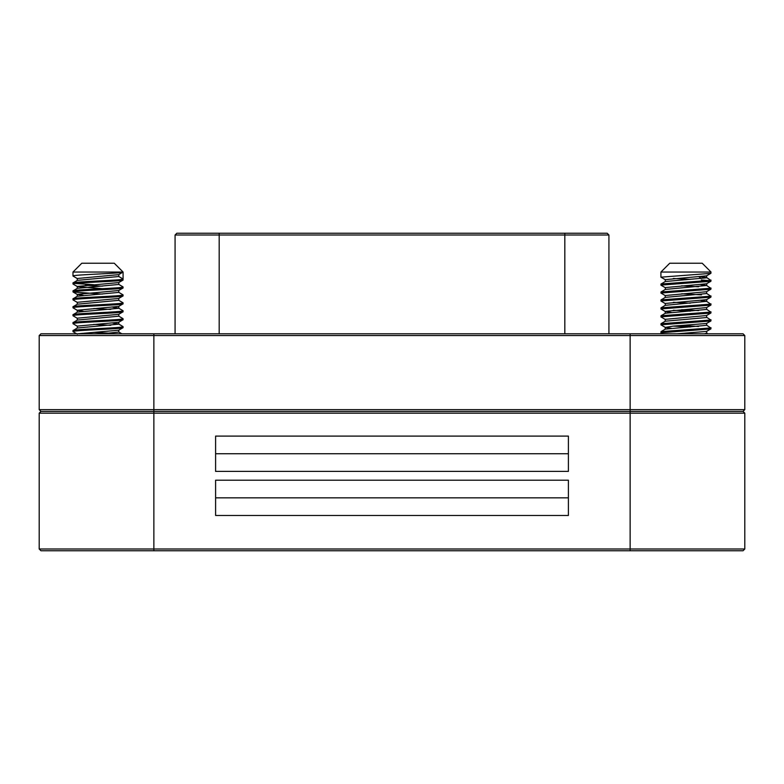 <?xml version="1.0" encoding="UTF-8"?>
<svg xmlns="http://www.w3.org/2000/svg" width="784" height="784" viewBox="0 0 784 784"><rect width="100%" height="100%" fill="white"/><g stroke="black" fill="none" stroke-linecap="round" stroke-linejoin="round"><path stroke-width="1.18" d="M744.8 409.64L743.036 411.404L744.8 413.168L39.2 413.168L40.964 411.404L743.036 411.404L40.964 411.404L39.2 409.64L744.8 409.64L744.8 335.552L39.2 335.552L39.2 409.64M39.2 335.552L40.964 333.788L743.036 333.788L744.8 335.552M608.923 235.004L175.077 235.004L176.841 233.24L607.159 233.24L608.923 235.004L608.923 333.788M744.8 548.996L743.036 550.76L40.964 550.76L39.2 548.996L744.8 548.996L744.8 413.168M215.6 515.48L568.4 515.48L568.4 480.2L215.6 480.2L215.6 515.48M215.6 471.38L568.4 471.38L568.4 436.1L215.6 436.1L215.6 471.38M215.6 497.84L568.4 497.84M215.6 453.74L568.4 453.74M72.981 272.048L81.801 263.228L114.258 263.228L123.078 272.048L72.981 272.048L72.981 276.017L77.381 278.614M72.981 276.017C71.452 274.694 124.607 273.371 123.078 272.048L118.678 274.645L77.273 278.496L77.273 280.486M123.078 272.048L123.078 278.996C124.607 280.319 71.452 281.642 72.981 282.965L73.069 284.053L77.381 286.552L102.283 288.688M77.273 288.424L77.273 286.434L118.678 282.583L122.99 280.084L123.078 278.996L118.786 276.517L77.381 280.368L72.981 282.965M123.078 279.986C124.607 281.309 71.452 282.632 72.981 283.955M118.678 284.337L123.078 286.934C124.607 288.257 71.452 289.58 72.981 290.903L73.069 291.991L102.283 294.098M118.786 282.465L118.786 284.455L77.381 288.306L72.981 290.903M123.078 286.934L122.99 288.022L118.678 290.521L77.273 294.372L83.222 295.362M123.078 287.924C124.607 289.247 71.452 290.57 72.981 291.893M118.678 292.275L123.078 294.872C124.607 296.195 71.452 297.518 72.981 298.841L73.069 299.929L77.381 302.428M118.786 290.403L118.786 292.393L77.381 296.244L72.981 298.841M123.078 294.872L122.99 295.96L118.678 298.459L77.273 302.31L77.273 304.3M123.078 295.862C124.607 297.185 71.452 298.508 72.981 299.831M118.786 298.341L118.786 300.331L123.078 302.81C124.607 304.133 71.452 305.456 72.981 306.779L73.069 307.867L77.381 310.366L83.222 311.238M118.786 300.331L77.381 304.182L72.981 306.779M123.078 302.81L122.99 303.898L118.678 306.397L77.273 310.248L77.273 312.238M123.078 303.8C124.607 305.123 71.452 306.446 72.981 307.769M112.837 307.269L118.678 308.151L123.078 310.748C124.607 312.071 71.452 313.394 72.981 314.717L73.069 315.805L77.381 318.304M118.786 306.279L118.786 308.269L77.381 312.12L72.981 314.717M123.078 310.748L122.99 311.836L118.678 314.335L77.273 318.186L77.273 320.176M123.078 311.738C124.607 313.061 71.452 314.384 72.981 315.707M118.678 316.089L123.078 318.686C124.607 320.009 71.452 321.332 72.981 322.655L73.069 323.743L77.381 326.242L77.273 328.114M118.786 314.217L118.786 316.207L77.381 320.058L72.981 322.655M123.078 318.686L122.99 319.774L118.678 322.273L77.273 326.124M123.078 319.676C124.607 320.999 71.452 322.322 72.981 323.645M112.837 323.145L118.678 324.027L123.078 326.624C124.607 327.947 71.452 329.27 72.981 330.593L73.069 331.681L77.381 334.18M118.786 322.155L118.786 324.145L77.381 327.996L72.981 330.593M123.078 326.624L122.99 327.712L118.678 330.211L77.812 333.788M123.078 327.614C124.607 328.937 71.452 330.26 72.981 331.583M74.941 283.455L93.776 284.719M85.358 285.268L102.283 286.16M93.776 308.533L110.701 309.435M93.776 324.409L110.701 325.311M93.776 332.347L110.701 333.249M118.786 276.517L118.786 274.586M118.786 330.093L118.786 332.083L102.351 333.788M660.922 272.048L669.742 263.228L702.199 263.228L711.019 272.048L660.922 272.048L660.922 277.173L665.214 279.653L665.332 281.505L660.922 284.112L661.01 285.209L665.322 287.708L665.332 289.443L661.02 291.942L660.922 293.049L665.322 295.646M711.019 272.048L710.765 273.371L660.922 277.173M698.799 276.517L706.609 277.536L710.765 280.319L661.02 284.004M701.455 279.986L709.069 280.623M711.019 280.143L710.765 281.309L660.922 285.111M700.739 284.602L706.609 285.474L710.765 288.257L661.02 291.942M711.019 288.081L710.765 289.247L660.922 293.049M706.727 291.56L706.609 293.412L710.765 296.195L661.02 299.88L661.01 301.085L665.322 303.584L665.214 305.446M711.019 296.019L710.765 297.185L660.922 300.987M700.739 300.478L706.609 301.35L710.765 304.133L661.02 307.818L661.01 309.023L665.43 311.571L671.202 312.385M711.019 303.957L710.765 305.123L660.922 308.925M706.727 307.436L706.609 309.288L710.765 312.071L661.02 315.756L661.01 316.961L665.322 319.46M711.019 311.895L710.765 313.061L660.922 316.863M706.609 317.226L710.765 320.009L661.02 323.694L661.01 324.899L665.43 327.447L671.202 328.261M711.019 319.833L710.765 320.999L660.922 324.801M706.727 323.312L706.609 325.164L710.765 327.947L661.02 331.632L660.922 332.739L662.647 333.788M711.019 327.771L710.765 328.937L660.922 332.739M673.309 278.487L690.283 279.369M681.678 285.856L698.564 286.768M681.678 293.794L701.455 294.872M673.309 302.301L690.283 303.183M681.678 309.67L698.564 310.582M673.309 310.239L690.283 311.121M681.678 325.546L698.564 326.458M673.309 326.115L690.283 326.997M701.053 278.614L699.103 276.801M710.931 273.302L706.511 275.85L665.214 279.653M710.931 281.24L706.511 283.788L665.214 287.591M710.931 289.178L706.511 291.726L665.214 295.529L665.214 297.508M710.931 297.116L706.511 299.664L665.214 303.467M710.931 305.054L706.511 307.602L665.214 311.405L665.214 313.384M710.931 312.992L706.511 315.54L665.214 319.343L665.214 321.322M710.931 320.93L706.511 323.478L673.142 326.124L665.322 327.398M710.931 328.868L706.511 331.416L677.151 333.788M706.727 275.684L706.511 277.84L665.332 281.505M706.609 285.474L665.332 289.443M706.727 293.539L665.332 297.381L661.02 299.88M706.609 301.35L665.332 305.319L661.02 307.818M706.727 309.415L665.332 313.257L661.02 315.756M706.727 315.374L706.511 317.53L665.332 321.195L661.02 323.694M706.727 325.291L665.332 329.133L661.02 331.632M706.609 333.102L704.6 333.788M153.86 333.788L153.86 550.76M630.14 333.788L630.14 550.76M219.177 233.24L219.177 333.788M564.823 233.24L564.823 333.788M175.077 235.004L175.077 333.788M39.2 413.168L39.2 548.996M73.069 291.991L77.381 294.49M77.273 294.372L77.273 296.362M118.786 332.024L121.824 333.788M706.727 283.622L706.727 285.601M706.727 299.498L706.727 301.477M665.214 327.281L665.214 329.26M706.727 331.25L706.727 333.229M706.727 333.171L707.795 333.788"/></g></svg>
